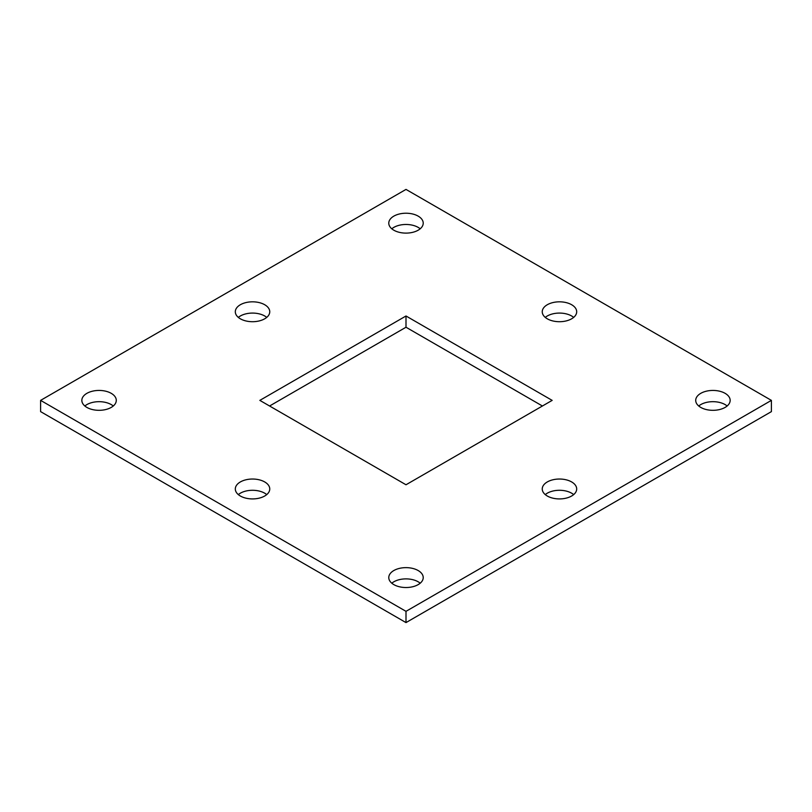 <?xml version="1.0" encoding="UTF-8"?>
<svg xmlns="http://www.w3.org/2000/svg" width="812" height="812" viewBox="0 0 812 812"><rect width="100%" height="100%" fill="white"/><g stroke="black" fill="none" stroke-linecap="round" stroke-linejoin="round"><path stroke-width="1.22" d="M40.6 400.377L40.6 411.623L406 622.591L771.4 411.623L771.4 400.377L406 611.334L40.6 400.377L406 189.409L771.4 400.377M542.416 406L406 327.236L269.584 406M727.136 406A17.225 9.947 0 0 0 725.116 404.589A17.225 9.947 0 0 0 698.736 406M573.668 494.599A17.225 9.947 0 0 0 571.648 493.199A17.225 9.947 0 0 0 545.268 494.599M420.2 583.209A17.225 9.947 0 0 0 418.18 581.798A17.225 9.947 0 0 0 391.8 583.209M573.668 317.401A17.225 9.947 0 0 0 571.648 315.99A17.225 9.947 0 0 0 545.268 317.401M266.732 494.599A17.225 9.947 0 0 0 264.712 493.199A17.225 9.947 0 0 0 238.332 494.599M420.2 228.791A17.225 9.947 0 0 0 418.18 227.39A17.225 9.947 0 0 0 391.8 228.791M266.732 317.401A17.225 9.947 0 0 0 264.712 315.99A17.225 9.947 0 0 0 238.332 317.401M113.264 406A17.225 9.947 0 0 0 111.244 404.589A17.225 9.947 0 0 0 84.864 406M406 315.99L259.84 400.377L406 484.764L552.16 400.377L406 315.99L406 327.236M725.116 393.343A17.225 9.947 0 0 0 706.349 391.191A17.225 9.947 0 0 0 695.711 400.377A17.225 9.947 0 0 0 700.756 407.411A17.225 9.947 0 0 0 719.523 409.563A17.225 9.947 0 0 0 730.161 400.377A17.225 9.947 0 0 0 725.116 393.343M571.648 481.942A17.225 9.947 0 0 0 552.881 479.79A17.225 9.947 0 0 0 542.243 488.976A17.225 9.947 0 0 0 547.288 496.01A17.225 9.947 0 0 0 566.055 498.162A17.225 9.947 0 0 0 576.693 488.976A17.225 9.947 0 0 0 571.648 481.942M418.18 570.552A17.225 9.947 0 0 0 399.413 568.39A17.225 9.947 0 0 0 388.775 577.586A17.225 9.947 0 0 0 393.82 584.61A17.225 9.947 0 0 0 412.587 586.771A17.225 9.947 0 0 0 423.225 577.586A17.225 9.947 0 0 0 418.18 570.552M571.648 304.733A17.225 9.947 0 0 0 552.881 302.582A17.225 9.947 0 0 0 542.243 311.767A17.225 9.947 0 0 0 547.288 318.801A17.225 9.947 0 0 0 566.055 320.953A17.225 9.947 0 0 0 576.693 311.767A17.225 9.947 0 0 0 571.648 304.733M264.712 481.942A17.225 9.947 0 0 0 245.945 479.79A17.225 9.947 0 0 0 235.307 488.976A17.225 9.947 0 0 0 240.352 496.01A17.225 9.947 0 0 0 259.119 498.162A17.225 9.947 0 0 0 269.757 488.976A17.225 9.947 0 0 0 264.712 481.942M418.18 216.134A17.225 9.947 0 0 0 399.413 213.982A17.225 9.947 0 0 0 388.775 223.168A17.225 9.947 0 0 0 393.82 230.202A17.225 9.947 0 0 0 412.587 232.354A17.225 9.947 0 0 0 423.225 223.168A17.225 9.947 0 0 0 418.18 216.134M264.712 304.733A17.225 9.947 0 0 0 245.945 302.582A17.225 9.947 0 0 0 235.307 311.767A17.225 9.947 0 0 0 240.352 318.801A17.225 9.947 0 0 0 259.119 320.953A17.225 9.947 0 0 0 269.757 311.767A17.225 9.947 0 0 0 264.712 304.733M111.244 393.343A17.225 9.947 0 0 0 92.477 391.191A17.225 9.947 0 0 0 81.839 400.377A17.225 9.947 0 0 0 86.884 407.411A17.225 9.947 0 0 0 105.651 409.563A17.225 9.947 0 0 0 116.289 400.377A17.225 9.947 0 0 0 111.244 393.343M406 622.591L406 611.334"/></g></svg>
